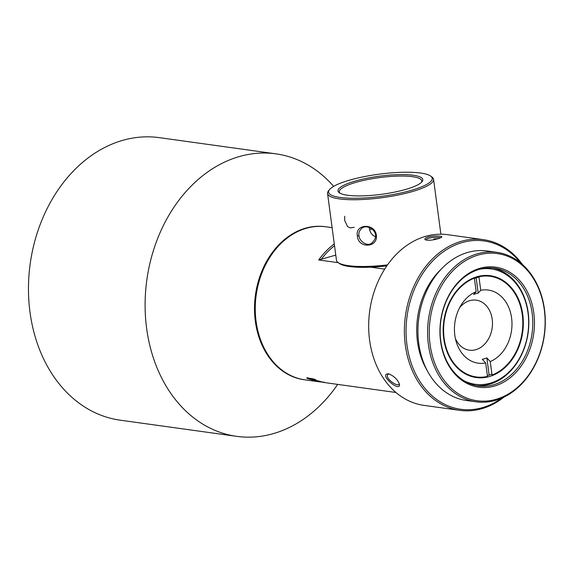 <?xml version="1.0" encoding="UTF-8"?>
<svg xmlns="http://www.w3.org/2000/svg" width="574" height="574" viewBox="0 0 574 574"><rect width="100%" height="100%" fill="white"/><g stroke="black" fill="none" stroke-linecap="round" stroke-linejoin="round"><path stroke-width="0.86" d="M474.368 278.189L476.169 291.685L473.622 294.505A33.572 26.017 97.9 0 1 478.192 293.12L480.739 290.3A36.901 28.6 -82.1 0 1 511.585 317.996A36.901 28.6 -82.1 0 1 490.246 361.548L486.838 357.896A33.572 26.017 97.9 0 1 486.637 357.982A33.572 26.017 97.9 0 1 482.268 359.288L485.676 362.933L487.477 376.429A50.806 39.369 97.9 0 1 444.14 338.481A50.806 39.369 97.9 0 1 474.368 278.189L474.045 277.737M485.676 362.933A36.901 28.6 -82.1 0 1 456.287 341.982A36.901 28.6 -82.1 0 1 461.489 304.493A36.901 28.6 -82.1 0 1 476.169 291.685M459.659 307.642A25.256 19.573 -82.1 0 1 469.525 300.711A25.256 19.573 -82.1 0 1 492.061 318.29A25.256 19.573 -82.1 0 1 477.604 349.071A25.256 19.573 -82.1 0 1 455.376 338.452M480.739 290.3L478.938 276.804A50.806 39.369 97.9 0 1 522.275 314.753A50.806 39.369 97.9 0 1 492.047 375.037L490.246 361.548M478.938 276.804L478.587 276.309M478.192 293.12L476.155 277.852M489.134 375.109L486.838 357.896M275.929 153.846L159.299 137.645A142.61 110.517 97.9 0 0 30.006 312.199A142.61 110.517 97.9 0 0 120.059 420.154L236.689 436.355A142.61 110.517 -82.1 0 1 146.635 328.4A142.61 110.517 -82.1 0 1 275.929 153.846A142.61 110.517 -82.1 0 1 333.652 186.349M337.691 384.393A142.61 110.517 -82.1 0 1 236.689 436.355M304.493 379.78A77.246 59.861 -82.1 0 1 255.337 321.253A77.246 59.861 -82.1 0 1 325.745 226.759M372.124 229.069L370.101 229.485M369.276 227.455L369.362 228.445C370.008 232.52 372.067 235.297 375.539 236.768M430.665 176.096A52.291 11.143 172.4 0 1 381.882 196.301A52.291 11.143 172.4 0 1 329.498 189.599A52.291 11.143 172.4 0 1 367.783 175.967A52.291 11.143 172.4 0 1 420.62 173.047A52.291 11.143 172.4 0 1 430.665 176.096L431.964 177.043A53.482 11.394 172.4 0 1 433.571 179.332A53.482 11.394 172.4 0 1 414.041 191.056A53.482 11.394 172.4 0 1 358.47 199.666A53.482 11.394 172.4 0 1 327.553 193.481L336.457 260.237A53.482 11.394 -7.6 0 0 338.064 262.526A53.482 11.394 -7.6 0 0 387.529 264.894M327.553 193.481A53.482 11.394 172.4 0 1 328.5 190.848L329.498 189.599M357.401 235.986C354.768 223.774 374.879 222.87 376.329 235.132C378.23 247.875 358.083 248.772 357.401 235.986L358.987 235.663C359.331 241.676 367.905 247.093 372.081 242.795C376.853 238.11 376.86 233.525 372.096 229.048C368.142 226.421 364.741 226.12 361.893 228.158C359.403 230.497 358.427 233.001 358.987 235.663M439.34 222.64L433.571 179.332M344.716 216.262L344.68 220.481L347.579 226.594L350.19 227.921L354.194 227.326M386.833 265.884A52.291 11.143 172.4 0 1 339.356 263.473L338.064 262.526M413.309 175.264A42.785 9.112 -7.6 0 0 361.355 179.468A42.785 9.112 -7.6 0 0 339.284 192.749A42.785 9.112 -7.6 0 0 381.61 194.292A42.785 9.112 -7.6 0 0 422.055 181.707A42.785 9.112 -7.6 0 0 413.309 175.264M340.016 193.208A41.593 8.861 172.4 0 1 339.327 191.91A41.593 8.861 172.4 0 1 366.19 179.856A41.593 8.861 172.4 0 1 412.548 176.692A41.593 8.861 172.4 0 1 421.79 180.903A41.593 8.861 172.4 0 1 421.467 182.338M438.658 238.533C432.753 240.269 428.269 240.678 425.219 239.76C424.286 238.92 425.191 238.009 427.931 237.04C433.535 235.383 443.393 235.907 441.693 237.162L438.658 238.533M483.43 239.659L447.72 234.701A86.157 66.771 97.9 0 0 424.731 236.596A86.157 66.771 97.9 0 0 368.673 325.587A86.157 66.771 97.9 0 0 424.007 405.38L459.717 410.338A86.157 66.771 -82.1 0 1 404.383 330.552A86.157 66.771 -82.1 0 1 460.441 241.561A86.157 66.771 -82.1 0 1 483.43 239.659A86.157 66.771 -82.1 0 1 522.44 264.514M504.029 397.065A86.157 66.771 -82.1 0 1 482.705 408.444A86.157 66.771 -82.1 0 1 459.717 410.338M388.569 373.81C393.979 375.948 397.617 379.464 399.482 384.343C400.516 393.018 377.864 374.061 388.39 373.789L388.569 373.81M520.561 262.899A84.974 65.852 97.9 0 0 409.513 303.797A84.974 65.852 97.9 0 0 483.301 407.397A84.974 65.852 97.9 0 0 501.784 398.098M427.214 370.574A71.305 55.255 -82.1 0 1 441.313 269.055M496.833 252.323L487.161 250.974A75.467 58.483 97.9 0 0 467.028 252.639A75.467 58.483 97.9 0 0 417.937 330.581A75.467 58.483 97.9 0 0 466.397 400.473L476.068 401.814A75.467 58.483 -82.1 0 1 427.608 331.93A75.467 58.483 -82.1 0 1 476.7 253.981A75.467 58.483 -82.1 0 1 496.833 252.323A75.467 58.483 -82.1 0 1 545.3 322.208A75.467 58.483 -82.1 0 1 496.201 400.15A75.467 58.483 -82.1 0 1 476.068 401.814M495.032 385.871A60.607 46.968 -82.1 0 1 442.913 310.082A60.607 46.968 -82.1 0 1 523.646 285.565A60.607 46.968 -82.1 0 1 495.032 385.871M496.797 399.102A74.276 57.558 97.9 0 0 531.868 276.18A74.276 57.558 97.9 0 0 432.932 306.222A74.276 57.558 97.9 0 0 496.797 399.102M494.128 384.616A59.423 46.049 97.9 0 0 532.787 323.241A59.423 46.049 97.9 0 0 494.63 268.209A59.423 46.049 97.9 0 0 478.773 269.522A59.423 46.049 97.9 0 0 440.115 330.897A59.423 46.049 97.9 0 0 478.278 385.922A59.423 46.049 97.9 0 0 494.128 384.616M440.516 237.88C438.751 236.797 426.417 237.478 426.152 239.839M389.1 373.911L387.895 374.485C384.444 378.158 397.552 387.149 399.074 384.279L399.117 384.221M433.844 239.028A7.426 1.586 172.4 0 1 437.747 238.791M433.406 239.767L432.581 239.91M332.109 227.641L326.118 226.809A77.246 59.861 97.9 0 0 256.198 295.086A77.246 59.861 97.9 0 0 304.859 379.83L308.582 380.347A77.246 59.861 97.9 0 0 308.934 380.397M384.695 269.127L370.675 267.183M338.273 262.684L318.692 259.965A77.246 59.861 -82.1 0 1 334.276 243.914M315.363 379.658L315.427 380.167C316.755 380.21 315.865 379.744 312.758 378.754L306.781 377.9C306.947 378.374 308.281 378.897 310.771 379.479L313.497 379.787L310.082 378.417L316.174 380.146M317.271 381.05L312.737 380.01C311.259 379.974 312.256 380.332 315.722 381.079L319.122 381.545L316.418 380.749L318.807 381.143A77.246 59.861 97.9 0 0 321.634 381.925L322.509 382.047A77.246 59.861 -82.1 0 1 318.979 381.043L314.466 380.282L317.838 381.272L317.766 380.713M312.737 380.01L311.933 380.017M325.042 382.628L322.746 382.255A77.246 59.861 -82.1 0 1 321.942 382.09L316.547 381.344A77.246 59.861 97.9 0 0 317.458 381.523L319.711 381.897A77.246 59.861 97.9 0 0 319.74 381.897L307.155 380.131A77.246 59.861 97.9 0 0 308.582 380.347M309.451 380.469A77.246 59.861 -82.1 0 1 309.286 380.447A77.246 59.861 -82.1 0 1 308.855 380.383L310.276 380.584M323.593 382.428L324.332 382.528M335.776 255.107L318.692 259.965M492.65 267.993A59.423 46.049 -82.1 0 1 528.209 312.643A59.423 46.049 -82.1 0 1 476.312 385.592M443.731 338.624A51.402 39.828 -82.1 0 1 497.271 277.515A51.402 39.828 -82.1 0 1 508.772 363.729A51.402 39.828 -82.1 0 1 443.731 338.624M464.223 380.863A58.232 45.124 97.9 0 0 527.951 332.834A58.232 45.124 97.9 0 0 479.728 269.242M487.362 375.597A50.211 38.91 97.9 0 0 491.918 374.112M478.981 277.142A50.211 38.91 97.9 0 0 474.397 278.433M334.52 245.729A76.062 58.943 97.9 0 0 321.01 259.584M313.669 379.78L313.139 380.139M308.066 378.244L312.27 379.45L309.788 379.105L307.929 378.388L308.016 377.857M307.865 378.101L307.212 377.814M312.773 379.314L312.256 379.256M323.908 382.478L323.844 381.911M440.889 234.206L439.347 222.64M395.938 392.487L325.114 382.643M309.802 380.519L309.286 380.447M312.206 378.862L312.278 379.421M314.918 379.235L314.997 379.794M307.822 377.764L307.894 378.331"/></g></svg>
